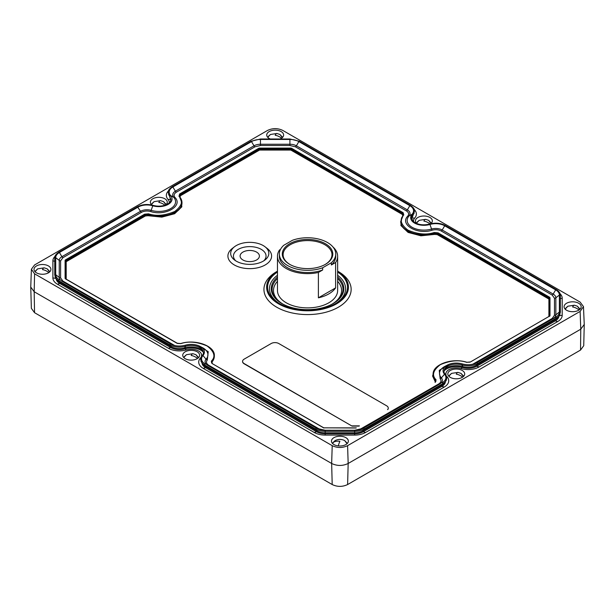 <?xml version="1.0" encoding="UTF-8"?>
<svg xmlns="http://www.w3.org/2000/svg" width="615" height="615" viewBox="0 0 615 615"><rect width="100%" height="100%" fill="white"/><g stroke="black" fill="none" stroke-linecap="round" stroke-linejoin="round"><path stroke-width="0.92" d="M560.065 293.716A15.475 8.933 180 0 1 562.202 298.244L562.202 315.257A15.475 8.933 180 0 1 557.667 321.576L479.054 366.963A15.475 8.933 180 0 1 461.027 368.585A10.401 6.004 0 0 0 448.912 369.684A10.401 6.004 0 0 0 446.067 375.112M446.521 376.034A10.401 6.004 0 0 0 447.013 376.68A15.475 8.933 180 0 1 444.199 387.081L365.587 432.468A15.475 8.933 180 0 1 354.64 435.089L325.181 435.089A15.475 8.933 180 0 1 314.234 432.468L203.257 368.4A15.475 8.933 180 0 1 200.436 357.992A10.401 6.004 0 0 0 200.936 357.346M325.404 243.717A25.253 14.583 180 0 1 325.404 264.342L325.404 264.342A25.253 14.583 180 0 1 289.688 264.342A25.253 14.583 180 0 1 289.688 243.717A25.253 14.583 180 0 1 325.404 243.717M325.112 264.504A24.439 14.107 -0 0 0 331.985 254.695A24.439 14.107 -0 0 0 324.828 244.724A24.439 14.107 -0 0 0 290.265 244.724A24.439 14.107 0 0 0 283.108 254.695A24.439 14.107 0 0 0 289.98 264.504M446.129 368.078A14.337 8.279 0 0 0 444.461 369.238A14.33 8.272 180 0 1 462.826 366.571A11.554 6.673 0 0 0 476.279 365.356L554.891 319.969L476.271 365.356A11.547 6.665 180 0 1 462.826 366.571A14.337 8.279 0 0 0 446.129 368.078M171.854 344.638L61.907 281.163A9.133 5.274 180 0 1 59.24 277.434L59.24 260.422A9.133 5.274 180 0 1 61.907 256.693L140.528 211.306A9.133 5.274 180 0 1 151.159 210.353A16.751 9.671 0 0 0 170.663 208.593A16.751 9.671 0 0 0 173.714 197.323A9.133 5.274 180 0 1 175.383 191.188L253.995 145.801A9.133 5.274 180 0 1 260.453 144.256L289.911 144.256A9.133 5.274 180 0 1 296.368 145.801L407.345 209.869A9.133 5.274 180 0 1 409.006 216.011A16.751 9.671 0 0 0 412.058 227.273A16.751 9.671 0 0 0 431.569 229.034A9.133 5.274 180 0 1 442.2 229.995L553.177 294.07A9.133 5.274 180 0 1 555.852 297.798L555.852 314.803L559.381 312.043A0.569 0.461 0 0 1 560.342 312.374L560.342 295.369C560.265 293.048 558.897 291.11 556.237 289.542L445.26 225.474C440.555 223.037 435.335 222.561 429.608 224.044C423.812 225.49 418.746 224.913 414.402 222.307C411.235 218.986 410.705 216.595 412.796 215.142A12.346 7.126 180 0 1 412.926 214.989A13.538 7.818 0 0 0 413.072 214.827A13.538 7.818 0 0 0 414.195 212.867M472.774 364.218L552.209 318.424L554.484 315.257L554.484 298.244L552.209 295.077L441.232 231.009C438.526 229.61 435.512 229.341 432.191 230.187C417.539 235.161 399.181 224.56 407.791 216.096C409.259 214.181 408.783 212.444 406.377 210.883L295.4 146.808L289.911 145.501L260.453 145.501L254.964 146.808L176.351 192.195C173.937 193.763 173.468 195.501 174.937 197.415C183.539 205.871 165.181 216.472 150.529 211.506C147.216 210.653 144.202 210.93 141.496 212.321L62.884 257.708L60.608 260.875A1.983 1.622 180 0 1 59.24 260.422L55.704 257.662A0.569 0.461 180 0 0 54.743 257.993L54.743 275.005L56.188 278.657A13.538 7.818 0 0 0 58.794 280.778L59.417 279.84A12.661 7.311 180 0 1 55.704 274.674A0.569 0.461 180 0 0 54.743 275.005M198.63 357.546L195.924 354.694L198.33 357.845M184.046 357.845L184.331 356.623L186.453 354.694L183.739 357.546M332.769 443.707L333.053 442.485L335.175 440.563L332.461 443.407M463.71 376.234L461.004 373.382L463.41 376.534M449.127 376.534L449.411 375.311L451.533 373.382L448.819 376.234M580.099 309.145L577.362 306.201L579.76 309.468M565.485 309.468L565.769 308.13L567.891 306.201L565.147 309.145M431.346 223.191L428.64 220.339L431.046 223.491M416.762 223.491L417.047 222.269L419.169 220.339L416.455 223.191M282.623 137.322L279.917 134.477L282.323 137.622M268.04 137.622L268.325 136.399L270.446 134.477L267.733 137.322M49.907 271.684L47.194 268.832L49.607 271.984M35.316 271.984L35.608 270.761L37.73 268.832L35.017 271.684M166.265 204.503L163.559 201.651L165.965 204.803M151.682 204.803L151.967 203.58L154.088 201.651L151.375 204.503M268.048 256.463A19.073 11.009 180 0 1 265.011 259.968A19.073 11.009 180 0 1 236.268 261.152A19.073 11.009 180 0 1 234.484 259.968A19.073 11.009 180 0 1 231.448 250.267A19.073 11.009 180 0 1 234.484 246.761A19.073 11.009 180 0 1 236.268 245.577A19.073 11.009 180 0 1 263.235 245.577A19.073 11.009 180 0 1 265.011 246.761A19.073 11.009 180 0 1 268.048 256.463M265.011 246.761L267.233 248.475A21.84 12.607 180 0 1 264.058 265.565A21.84 12.607 180 0 1 234.307 264.95A21.84 12.607 180 0 1 232.27 248.475L234.484 246.761M337.635 271.169A40.913 23.624 180 0 1 336.474 303.879A40.913 23.624 180 0 1 279.21 304.217A40.913 23.624 180 0 1 277.457 271.169M337.635 271.154L338.734 271.807A43.604 25.177 180 0 1 338.381 307.2A43.604 25.177 180 0 1 276.896 307.308A43.604 25.177 180 0 1 276.35 271.807L277.457 271.154M263.781 260.822A16.297 9.41 0 0 0 265.388 258.684A16.297 9.41 0 0 0 258.069 247.937A16.297 9.41 0 0 0 238.228 249.382A16.297 9.41 0 0 0 234.107 253.38A16.297 9.41 0 0 0 235.714 260.822M277.457 272.007A39.944 23.062 0 0 0 279.149 303.395A39.944 23.062 0 0 0 335.79 303.479A39.944 23.062 0 0 0 335.944 303.395A39.944 23.062 0 0 0 337.635 272.007M335.252 303.787A38.053 21.971 0 0 0 337.635 275.289M242.925 252.089A9.656 5.573 180 0 1 253.442 250.882A9.656 5.573 180 0 1 259.407 256.032A9.656 5.573 180 0 1 256.578 259.976A9.656 5.573 180 0 1 246.054 261.183A9.656 5.573 180 0 1 240.096 256.032A9.656 5.573 180 0 1 242.925 252.089M277.457 277.042A36.27 20.941 0 0 0 282.308 303.772A36.27 20.941 0 0 0 332.776 303.772A36.27 20.941 0 0 0 333.192 303.541A36.27 20.941 0 0 0 337.635 277.042M332.484 303.933A35.439 20.464 0 0 0 332.607 303.871A35.439 20.464 0 0 0 337.635 278.587A35.424 20.449 180 0 1 332.592 303.864A35.424 20.449 180 0 1 332.292 304.033A35.424 20.449 180 0 1 331.969 304.21M331.862 304.271A34.048 19.657 0 0 0 337.635 281.316M277.457 256.255L277.457 290.511A30.089 17.374 0 0 0 296.03 306.562A30.089 17.374 0 0 0 328.825 302.795A30.089 17.374 0 0 0 337.635 290.511L337.635 256.255A30.089 17.374 180 0 1 335.613 262.52L335.613 287.874A30.089 17.374 180 0 1 328.825 293.901A30.089 17.374 180 0 1 318.393 297.821L318.393 272.46A30.089 17.374 180 0 1 277.457 256.255A30.089 17.374 180 0 1 279.479 249.99L280.517 249.39M169.133 202.988A10.401 6.004 0 0 0 168.072 199.452A15.475 8.933 180 0 1 168.495 190.835M185.215 351.795A8.449 4.874 180 0 1 194.417 350.742A8.449 4.874 180 0 1 199.629 355.247A8.449 4.874 180 0 1 197.161 358.691A8.449 4.874 180 0 1 187.952 359.752A8.449 4.874 180 0 1 182.74 355.247A8.449 4.874 180 0 1 185.215 351.795M333.937 437.657A8.449 4.874 180 0 1 343.139 436.604A8.449 4.874 180 0 1 348.351 441.109A8.449 4.874 180 0 1 345.884 444.553A8.449 4.874 180 0 1 336.674 445.614A8.449 4.874 180 0 1 331.462 441.109A8.449 4.874 180 0 1 333.937 437.657M450.295 370.484A8.449 4.874 180 0 1 459.497 369.423A8.449 4.874 180 0 1 464.709 373.928A8.449 4.874 180 0 1 462.242 377.379A8.449 4.874 180 0 1 453.032 378.433A8.449 4.874 180 0 1 447.82 373.928A8.449 4.874 180 0 1 450.295 370.484M566.576 303.257A8.549 4.935 180 0 1 575.901 302.188A8.549 4.935 180 0 1 581.175 306.754A8.549 4.935 180 0 1 578.669 310.244A8.549 4.935 180 0 1 569.352 311.313A8.549 4.935 180 0 1 564.078 306.754A8.549 4.935 180 0 1 566.576 303.257M416.885 223.599A8.449 4.874 180 0 1 415.456 220.885A8.449 4.874 180 0 1 417.931 217.441A8.449 4.874 180 0 1 427.133 216.38A8.449 4.874 180 0 1 432.345 220.885A8.449 4.874 180 0 1 430.738 223.752M270.285 138.99A8.449 4.874 180 0 1 266.733 135.023A8.449 4.874 180 0 1 269.209 131.572A8.449 4.874 180 0 1 278.411 130.518A8.449 4.874 180 0 1 283.623 135.023A8.449 4.874 180 0 1 281.155 138.467A8.449 4.874 180 0 1 280.079 138.99M36.493 265.934A8.449 4.874 180 0 1 45.694 264.873A8.449 4.874 180 0 1 50.907 269.378A8.449 4.874 180 0 1 48.439 272.829A8.449 4.874 180 0 1 39.229 273.883A8.449 4.874 180 0 1 34.017 269.378A8.449 4.874 180 0 1 36.493 265.934M151.99 205.064A8.449 4.874 180 0 1 150.375 202.204A8.449 4.874 180 0 1 152.851 198.753A8.449 4.874 180 0 1 162.053 197.699A8.449 4.874 180 0 1 167.265 202.204A8.449 4.874 180 0 1 165.842 204.91M400.749 221.554A23.155 13.369 0 0 0 400.742 221.777A23.155 13.369 0 0 0 434.451 233.677A2.798 1.614 180 0 1 437.711 233.969L549.287 298.39L548.903 299.059L437.327 234.638L434.705 234.4L420.898 235.799L408.091 232.416L400.895 225.521L401.741 217.364M402.802 215.98L402.395 214.474L290.81 150.052L291.203 149.383L402.779 213.805L402.395 214.474M179.188 196.031A2.921 1.684 180 0 1 180.011 195.086L259.161 149.383L259.545 150.052L180.395 195.755L179.957 197.338M180.987 198.683L181.825 206.832L174.637 213.728L161.837 217.11L148.038 215.719L145.386 215.965L66.189 261.69L65.805 261.021L145.002 215.296L145.386 215.965M211.529 362.712A2.798 1.614 180 0 1 211.798 362.227A0.546 0.4 -138.4 0 0 212.283 362.812L212.044 363.311M435.374 382.015L432.606 376.088L434.105 370.407M388.257 408.183A5.581 3.221 180 0 1 388.265 408.299A5.581 3.221 180 0 1 387.904 409.429M359.045 426.095L352.049 426.095L244.178 363.819A5.474 3.16 180 0 1 242.579 361.582A5.474 3.16 180 0 1 242.579 361.474M387.581 409.621A5.581 3.221 180 0 0 388.265 408.076A5.581 3.221 180 0 0 386.627 405.8L278.756 343.516A5.327 3.075 180 0 0 271.215 343.516L244.178 359.129A5.474 3.16 180 0 0 242.579 361.359L242.579 361.582M244.178 363.819L244.178 363.596A5.474 3.16 180 0 1 242.579 361.359M244.178 363.596L352.049 426.095M352.049 425.872L359.429 425.872M548.903 316.479L548.903 299.059A0.546 0.446 180 0 0 549.449 298.613L549.287 316.441M65.644 261.244L65.644 260.798A0.546 0.446 180 0 0 65.098 260.353L65.098 278.403A0.546 0.446 0 0 1 65.644 278.803L65.644 261.244A0.546 0.446 180 0 0 66.189 261.69L66.189 279.11M259.545 150.052L259.545 149.291L290.81 149.291L290.81 150.052L259.545 150.052M434.705 234.4L434.451 233.231A2.798 1.614 180 0 1 437.711 233.531L549.287 297.944L549.449 298.613M179.265 196.293A2.921 1.684 180 0 1 179.157 195.831A2.921 1.684 180 0 1 180.011 194.64L259.161 148.945L259.161 149.383L259.545 148.853L290.81 148.853L402.779 213.359L402.779 213.805A2.791 1.614 180 0 1 403.563 214.696M277.457 275.289A38.053 21.971 0 0 0 279.833 303.787M60.608 260.875L60.608 277.888L62.884 281.055L174.683 345.538M198.484 345.668L208.224 351.672L207.301 360.029C205.833 361.943 206.302 363.68 208.716 365.249L320.507 429.731M359.306 429.731L438.741 383.937C441.147 382.369 441.624 380.631 440.155 378.717L439.233 370.361L448.973 364.349M283.115 304.21A35.424 20.449 180 0 1 282.792 304.033A35.424 20.449 180 0 1 277.457 278.61A35.439 20.464 0 0 0 282.6 303.933M277.457 281.316A34.048 19.657 0 0 0 283.231 304.271M57.825 280.609A11.554 6.673 0 0 0 60.201 282.6L58.794 280.778L169.771 344.846L171.178 346.668L60.201 282.6L171.178 346.675A11.547 6.665 0 0 0 184.631 347.882A14.33 8.272 180 0 1 202.996 350.565A14.337 8.279 0 0 0 184.631 347.882L185.538 346.276L185.138 345.246A12.661 7.311 180 0 1 170.801 344.139A12.661 7.311 180 0 1 170.393 343.916L169.771 344.846A13.538 7.818 0 0 0 185.538 346.276A12.346 7.126 180 0 1 202.289 349.497C203.849 352.257 203.811 354.217 202.166 355.378A0.569 0.415 -138.3 0 0 202.089 355.601M362.781 428.54L363.596 428.109A12.661 7.311 180 0 1 363.188 428.332A12.661 7.311 180 0 1 354.64 430.254L325.181 430.246L316.633 428.332A12.661 7.311 180 0 0 325.181 430.254L325.181 431.338L354.64 431.338A13.538 7.818 0 0 0 364.211 429.047L442.823 383.66A13.538 7.818 0 0 0 445.437 381.538L443.646 383.675A11.547 6.665 180 0 1 441.416 385.482L362.804 430.869L441.424 385.482A11.554 6.673 0 0 0 443.799 383.491M446.559 379.586A13.538 7.818 0 0 1 445.437 381.538L446.874 377.887L445.283 374.058A0.569 0.415 -41.7 0 0 444.514 374.204A13.223 7.634 180 0 1 446.921 365.318A13.223 7.634 180 0 1 447.343 365.087L444.96 366.34A16.751 9.671 0 0 0 444.422 366.64A16.751 9.671 0 0 0 441.37 377.902L444.514 374.204A12.661 7.311 180 0 1 442.208 382.722L442.885 383.453L441.416 385.482L441.862 386.366L363.25 431.753A12.177 7.034 180 0 1 354.64 433.813L354.64 432.822L325.181 432.822L354.64 432.822A11.554 6.673 0 0 0 362.812 430.869A11.547 6.665 180 0 1 354.64 432.822L354.64 430.246L363.188 428.332M317.009 430.869L206.033 366.794L317.009 430.869A11.554 6.673 0 0 0 325.181 432.822A11.547 6.665 180 0 1 317.009 430.869L315.603 429.047A13.538 7.818 0 0 0 325.181 431.338L325.181 433.813A12.177 7.034 180 0 1 316.564 431.753L317.009 430.869M332.876 246.876A30.089 17.374 180 0 1 337.635 256.255M171.178 346.675A11.554 6.673 0 0 0 184.631 347.89L184.915 348.836A12.177 7.034 180 0 1 170.732 347.552L171.178 346.675M203.657 364.803A11.554 6.673 0 0 0 206.033 366.794A11.547 6.665 180 0 1 203.811 364.987L202.02 362.858A13.538 7.818 0 0 0 204.626 364.972L205.249 364.034A12.661 7.311 180 0 1 202.942 355.524A0.569 0.415 -138.3 0 0 202.166 355.378L200.575 359.198L202.02 362.858A13.538 7.818 0 0 1 200.897 360.897M476.248 363.027L477.063 362.596L477.686 363.534L556.298 318.147A13.538 7.818 0 0 0 558.904 316.033L557.113 318.163A11.547 6.665 180 0 1 554.884 319.969A11.554 6.673 0 0 0 557.267 317.978M201.389 356.431A10.401 6.004 0 0 0 197.461 350.45A10.401 6.004 0 0 0 186.43 349.904A15.475 8.933 180 0 1 168.402 348.275L170.732 347.552L59.755 283.484L60.201 282.6A11.547 6.665 180 0 1 57.979 280.794L56.188 278.657A13.538 7.818 0 0 1 55.066 276.704M318.393 272.46L322.644 270L322.644 267.779A28.198 16.282 0 0 1 293.955 268.294A28.198 16.282 0 0 1 279.348 254.033A28.198 16.282 0 0 1 283.73 245.308L292.44 240.281A28.198 16.282 180 0 1 321.13 239.765A28.198 16.282 180 0 1 335.744 254.033L335.744 256.255A28.198 16.282 180 0 1 331.354 264.973L335.613 262.52M322.644 270A28.198 16.282 180 0 1 293.955 270.523A28.198 16.282 180 0 1 279.348 256.255L279.348 254.033M335.613 287.874L318.393 297.821M322.644 267.779L331.354 262.751L331.354 264.973M335.744 254.033A28.198 16.282 180 0 1 331.354 262.751M168.402 348.275L57.426 284.207A15.475 8.933 180 0 1 52.89 277.888L52.89 260.875A15.475 8.933 180 0 1 55.027 256.347M580.122 311.413L583.466 306.578L580.122 302.088L282.823 130.442C277.726 128.028 272.63 128.028 267.54 130.442L34.578 264.942L31.396 269.247L34.578 273.813L332.215 445.66C337.343 448.089 342.47 448.089 347.598 445.66L580.122 311.413L580.76 329.194L348.167 463.479C342.663 466.093 337.158 466.093 331.654 463.479L34.179 291.733L30.75 287.067L31.396 269.247M414.233 209.523A15.475 8.933 180 0 1 414.648 218.141A10.401 6.004 0 0 0 413.588 221.677M583.466 306.578L584.25 324.42L580.76 329.194L580.545 350.058L347.613 484.543C342.478 486.98 337.343 486.98 332.2 484.543L34.548 312.689L31.357 308.346L30.75 287.067M584.25 324.42L583.735 345.699L580.545 350.058M347.352 443.407L344.646 440.563L347.052 443.707M558.897 316.041A12.177 7.034 180 0 1 555.337 320.853L476.717 366.24A12.177 7.034 180 0 1 462.534 367.524A13.699 7.91 0 0 0 446.575 368.962A13.699 7.91 0 0 0 444.007 371.022M314.234 432.468L316.564 431.753L205.587 367.678A12.177 7.034 180 0 1 202.028 362.865M316.633 428.332A12.661 7.311 180 0 1 316.225 428.109L315.603 429.047L204.626 364.972L206.063 366.963L205.587 367.678L203.257 368.4M354.64 435.089L354.64 433.813L325.181 433.813L325.181 435.089M440.155 378.717A1.983 1.438 -41.7 0 0 441.37 377.902A9.133 5.274 180 0 1 439.71 384.044L363.596 428.109L364.272 428.84L362.773 431.038L363.25 431.753L365.587 432.468M557.667 321.576L555.337 320.853L554.853 320.138L556.298 318.147L555.676 317.209L553.177 318.532A1.983 1.145 60 0 1 552.209 318.424M479.054 366.963L476.717 366.24L476.241 365.525L477.686 363.534A13.538 7.818 0 0 1 461.911 364.956L462.849 366.732L461.027 368.585M445.368 374.289A0.569 0.415 -41.7 0 0 445.283 374.058C443.646 372.936 443.607 370.976 445.16 368.185A12.346 7.126 180 0 1 447.543 366.256A12.346 7.126 180 0 1 461.911 364.956L462.296 363.919C467.5 365.272 472.282 364.91 476.656 362.827A12.661 7.311 180 0 1 462.319 363.926L462.296 363.919C456.922 362.504 451.933 362.896 447.343 365.087A13.223 7.634 180 0 1 462.28 363.919M181.978 203.088L179.396 196.377A0.546 0.4 138.7 0 1 179.472 196.592A23.155 13.369 180 0 1 181.978 202.643A23.155 13.369 180 0 1 175.198 212.098A23.155 13.369 180 0 1 148.284 214.55L148.284 214.996A23.155 13.369 0 0 0 175.198 212.544A23.155 13.369 0 0 0 181.978 203.088A23.155 13.369 0 0 0 181.978 202.865M174.937 197.415A1.983 1.438 138.3 0 1 173.714 197.323L170.578 195.493A13.223 7.634 180 0 1 168.172 204.388A13.223 7.634 180 0 1 152.774 205.771L153.112 205.364C147.385 203.88 142.173 204.349 137.468 206.786L58.856 252.173C55.973 254.064 54.604 256.001 54.743 257.993M185.177 345.23A13.223 7.634 180 0 1 200.106 346.399A13.223 7.634 180 0 1 200.536 346.637A13.223 7.634 180 0 1 202.942 355.524L206.079 359.221A1.983 1.438 -138.3 0 0 207.301 360.029M317.686 428.832L207.747 365.356A9.133 5.274 180 0 1 206.079 359.221A16.751 9.671 0 0 0 203.035 347.952A16.751 9.671 0 0 0 202.489 347.66L200.106 346.399C195.516 344.208 190.535 343.823 185.153 345.238C179.957 346.591 175.167 346.222 170.801 344.139M60.608 277.888A1.983 1.622 180 0 1 59.24 277.434L55.704 274.674L55.704 257.662A12.661 7.311 180 0 1 59.417 252.488L58.856 252.173M141.496 212.321A1.983 1.145 -120 0 1 140.528 211.306L137.468 206.786M62.884 257.708A1.983 1.145 -120 0 1 61.907 256.693L59.417 252.488L138.029 207.109A12.661 7.311 180 0 1 152.774 205.771L151.159 210.353A1.983 0.738 -73.5 0 1 150.529 211.506M170.048 196.608L169.794 196.308A0.569 0.415 138.3 0 1 170.578 195.493A12.661 7.311 180 0 1 172.884 186.983L172.323 186.668C169.386 188.644 168.018 190.581 168.21 192.487L169.655 196.139A13.538 7.818 0 0 0 169.794 196.308A12.346 7.126 180 0 1 169.924 196.454L170.732 200.921C170.347 201.489 170.309 203.104 164.835 205.272C160.953 206.417 157.04 206.456 153.112 205.364M254.964 146.808A1.983 1.145 -120 0 1 253.995 145.801L251.497 141.596A12.661 7.311 180 0 1 260.453 139.451L260.453 138.99L250.935 141.281L172.323 186.668M176.351 192.195A1.983 1.145 -120 0 1 175.383 191.188L172.884 186.983L251.497 141.596L250.935 141.281M260.453 145.501L260.453 139.451L289.911 139.451A12.661 7.311 180 0 1 298.867 141.596L299.428 141.281L289.911 138.99L260.453 138.99M289.911 145.501L289.911 138.99M406.377 210.883A1.983 1.145 -60 0 0 407.345 209.869L409.844 205.664A12.661 7.311 180 0 1 412.15 214.181A0.569 0.415 41.7 0 1 412.926 214.989L412.673 215.296M295.4 146.808A1.983 1.145 -60 0 0 296.368 145.801L298.867 141.596L409.844 205.664L410.405 205.349L299.428 141.281M432.191 230.187A1.983 0.738 -106.5 0 1 431.569 229.034L429.954 224.46A12.661 7.311 180 0 1 444.699 225.79L445.26 225.474M407.791 216.096A1.983 1.438 41.7 0 0 409.006 216.011L412.15 214.181A13.223 7.634 180 0 0 414.556 223.068A13.223 7.634 180 0 0 429.954 224.46L429.608 224.044M552.209 295.077A1.983 1.145 -60 0 0 553.177 294.07L555.676 289.865A12.661 7.311 180 0 1 559.381 295.031A0.569 0.461 0 0 1 560.342 295.369M441.232 231.009A1.983 1.145 -60 0 0 442.2 229.995L444.699 225.79L555.676 289.865L556.237 289.542M554.484 298.244A1.983 1.622 0 0 0 555.852 297.798L559.381 295.031L559.381 312.043A12.661 7.311 180 0 1 555.676 317.209L477.063 362.596A12.661 7.311 180 0 1 476.656 362.827M413.065 214.835A12.177 7.034 180 0 1 411.719 217.895A13.699 7.91 0 0 0 411.643 217.979M414.648 218.141L411.719 217.895A0.553 0.4 41.7 0 1 411.65 217.879M203.442 352.334A13.699 7.91 0 0 0 184.915 348.836L186.43 349.904M168.533 194.179A13.538 7.818 0 0 0 169.655 196.139A12.177 7.034 180 0 0 171.008 199.206L168.072 199.452M433.114 374.596A23.155 13.369 0 0 0 433.106 374.819A23.155 13.369 0 0 0 435.597 380.846A0.546 0.4 -41.2 0 1 435.113 381.438M466.808 362.373L466.724 362.227C452.332 357.538 432.468 364.434 433.106 374.374A23.155 13.369 180 0 0 435.597 380.401L435.597 380.846A2.99 1.722 180 0 1 435.889 381.377M212.313 363.657L211.491 362.519A2.798 1.614 180 0 1 211.798 361.781L211.798 362.227A23.155 13.369 0 0 0 214.343 356.131A23.155 13.369 0 0 0 214.343 355.908M179.157 195.831L179.396 196.377A0.546 0.4 138.7 0 0 178.988 196.293C183.462 200.728 182.063 205.779 174.791 211.445C164.951 215.627 156.202 216.426 148.53 213.828L148.284 214.55A2.821 1.63 180 0 0 145.002 214.85L144.617 214.181L65.421 259.907L65.805 260.575L145.002 214.85L145.002 215.296A2.821 1.63 180 0 1 148.284 214.996L148.038 215.719M403.494 214.935A2.791 1.614 180 0 0 403.594 214.504A2.791 1.614 180 0 0 402.779 213.359L403.163 212.698L291.587 148.276L290.81 148.853L290.81 148.092L259.545 148.092L259.161 148.945L258.777 148.276L179.626 193.971L180.395 195.755M549.449 316.171A0.546 0.446 0 0 1 549.987 315.779L549.987 297.721A0.546 0.446 180 0 0 549.449 298.167L549.672 297.283L438.095 232.862L437.327 234.638M436.081 379.816A0.546 0.4 -41.2 0 0 435.597 380.401A2.99 1.722 180 0 1 435.92 381.185L435.159 382.153L436.081 379.816C431.622 375.381 433.037 370.33 440.317 364.672C450.157 360.498 458.905 359.706 466.57 362.304L470.46 361.951L549.403 316.195L470.46 361.951M214.343 356.131L214.343 355.685A23.155 13.369 180 0 1 211.798 361.781A0.546 0.4 -138.4 0 0 211.314 361.19L211.929 363.434L323.882 428.002M438.095 232.862L434.205 232.508L434.451 233.231A23.155 13.369 180 0 1 400.742 221.331L400.742 221.777M470.075 362.143L466.57 362.304M435.043 382.399L435.428 382.176M355.939 428.002L323.774 427.832L211.929 363.434M323.505 427.856L356.316 427.856M180.641 343.685L180.879 343.624C188.551 341.018 197.315 341.809 207.17 346.014C214.451 351.703 215.827 356.762 211.314 361.19M177.381 343.462L180.879 343.624M65.805 279.072L176.997 343.27M148.53 213.828L144.617 214.181M179.626 193.971L178.988 196.293M403.294 215.235A0.546 0.4 41.6 0 1 403.778 214.935L403.163 212.698M434.205 232.508C426.533 235.114 417.77 234.315 407.914 230.118C400.642 224.429 399.258 219.371 403.778 214.935M549.987 297.721L549.672 297.283M549.987 315.779L549.672 316.218M65.421 278.849L65.098 278.403M65.098 260.353L65.421 259.907M258.777 148.276L259.545 148.092M290.81 148.092L291.587 148.276M171.201 344.346L61.907 281.163A1.983 1.145 120 0 0 62.884 281.055M475.595 363.327L553.177 318.532A9.133 5.274 180 0 0 555.852 314.803A1.983 1.622 0 0 1 554.484 315.257M362.127 428.832L439.71 384.044A1.983 1.145 60 0 1 438.741 383.937M317.033 428.54L207.747 365.356A1.983 1.145 120 0 0 208.716 365.249M325.181 430.254L354.64 430.254M560.342 312.374L558.904 316.033A13.538 7.818 0 0 0 560.027 314.073M57.426 284.207L59.755 283.484A12.177 7.034 180 0 1 56.188 278.664M445.429 381.546A12.177 7.034 180 0 1 441.862 386.366L444.199 387.081M54.743 261.229L52.89 260.875M56.042 278.48L52.89 277.888M559.05 315.856L562.202 315.257M560.342 298.598L562.202 298.244M347.613 484.543L348.167 463.479L347.598 445.66M332.2 484.543L331.654 463.479L332.215 445.66M34.548 312.689L34.179 291.733L34.578 273.813M197.523 358.468A10.409 8.156 -153.1 0 0 191.188 355.47A10.409 2.391 99.6 0 1 192.926 353.702L186.453 354.694M333.053 442.485A10.409 8.156 26.9 0 1 339.911 441.332A10.409 2.391 -80.4 0 0 338.296 445.898M462.603 377.156A10.409 8.156 -153.1 0 0 456.269 374.151A10.409 2.391 99.6 0 1 458.006 372.39L451.533 373.382M579.023 310.029A10.409 8.156 -153.1 0 0 572.627 306.97A10.409 2.391 99.6 0 1 574.364 305.209L567.891 306.201M430.023 223.929A10.409 8.156 -153.1 0 0 423.904 221.108A10.409 2.391 99.6 0 1 425.642 219.347L419.169 220.339M281.516 138.244A10.409 8.156 -153.1 0 0 275.182 135.246A10.409 2.391 99.6 0 1 276.919 133.478L270.446 134.477M48.8 272.606A10.409 8.156 -153.1 0 0 42.466 269.601A10.409 2.391 99.6 0 1 44.203 267.84L37.73 268.832M164.935 205.233A10.409 8.156 -153.1 0 0 158.824 202.42A10.409 2.391 99.6 0 1 160.561 200.659L154.088 201.651M412.627 215.358L414.51 211.168C414.702 209.261 413.334 207.317 410.405 205.349M433.106 374.374L433.106 374.819M214.343 355.685C214.989 345.753 195.116 338.85 180.725 343.547L177.274 343.247L65.644 278.849M403.594 214.504L400.742 221.331M170.101 196.669L169.655 196.139M195.924 354.694L192.926 353.702M344.646 440.563C341.486 439.049 338.327 439.049 335.175 440.563M461.004 373.382L458.006 372.39M577.362 306.201L574.364 305.209M428.64 220.339L425.642 219.347M279.917 134.477L276.919 133.478M47.194 268.832L44.203 267.84M163.559 201.651L160.561 200.659"/></g></svg>
